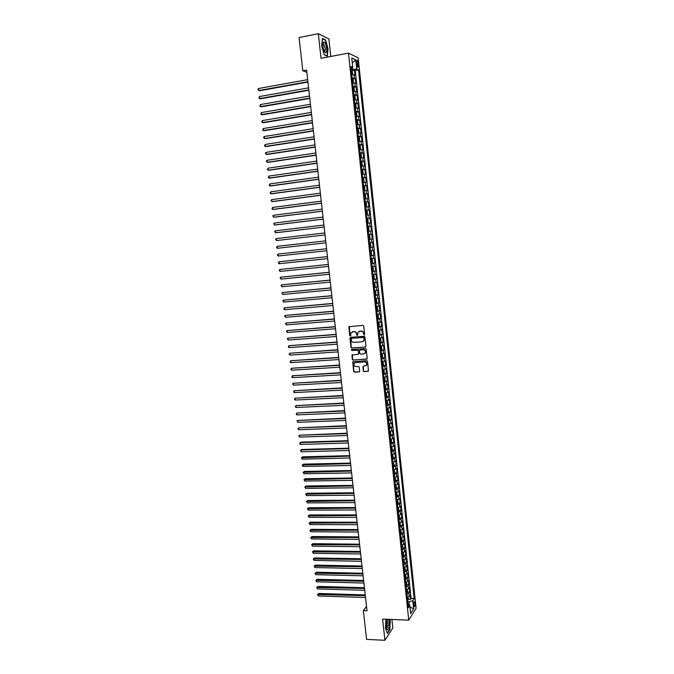 <?xml version="1.0" encoding="UTF-8"?>
<svg xmlns="http://www.w3.org/2000/svg" width="674" height="674" viewBox="0 0 674 674"><rect width="100%" height="100%" fill="white"/><g stroke="black" fill="none" stroke-linecap="round" stroke-linejoin="round"><path stroke-width="1.01" d="M364.179 335.029L364.642 334.439L363.741 326.081L362.907 325.357L348.888 326.738L349.696 335.542L350.665 335.804L350.943 332.83L353.842 331.625C355.308 331.667 356.192 332.442 356.504 333.95L356.622 335.029L357.599 335.29L357.869 332.333L360.801 331.103C362.275 331.145 363.168 331.92 363.48 333.436L364.179 335.029M359.107 331.305L361.053 331.001C362.519 331.044 363.412 331.819 363.724 333.327L364.457 334.919M349.376 326.401L349.949 335.433L350.547 335.938M357.456 335.433L356.622 335.029M414.999 603.188L414.561 601.73C413.929 601.663 413.659 602.817 413.752 605.185L414.19 606.651C414.822 606.71 415.091 605.555 414.999 603.188M363.278 370.894L364.112 371.627L368.476 371.029L367.557 361.39L366.723 360.657L352.729 361.862L353.648 371.467L354.473 372.2L358.998 371.93L359.663 371.113L359.234 367.195L358.399 366.462L356.15 366.597C354.313 366.285 353.656 365.224 354.179 363.421L355.695 362.444L364.541 361.896C366.37 362.191 367.035 363.235 366.546 365.047L362.932 366.521L363.278 370.894L364.356 371.492L368.307 371.239M330.791 56.456L328.887 38.949L318.33 33.7L321.026 58.293L348.466 53.128L408.764 620.156L382.588 619.094L384.913 640.3L366.58 639.399L363.353 610.627L367.01 610.762L306.611 70.079L302.794 70.787L306.864 72.303M318.33 33.7L299.062 37.525L302.794 70.787M365.257 347.135L365.931 346.301L364.929 337.051L364.095 336.318L350.632 337.303L349.974 338.137L350.986 347.329L351.82 348.062L365.637 347M366.243 349.242L367.162 358.913L353.142 360.143L352.317 359.419L351.98 355.029L357.978 354.313L358.635 353.488L358.349 350.876L357.523 350.143L351.862 350.522L351.348 349.688L365.409 348.509L366.243 349.242M408.25 599.371L410.424 599.439L409.961 595.041L409.236 596.161L408.924 593.221L406.936 594.19M407.467 592.05L409.649 592.109L409.185 587.711L408.452 588.798L408.141 585.858L406.152 586.818M406.683 584.712L408.874 584.771L408.402 580.356L407.669 581.435L407.357 578.477L405.369 579.421M405.9 577.357L408.09 577.407L407.627 572.993L406.894 574.046L406.574 571.089L404.577 572.015M405.108 569.993L407.315 570.044L406.843 565.612L406.102 566.649L405.79 563.683L403.793 564.593M404.316 562.613L406.532 562.655L406.06 558.215L405.318 559.235L405.007 556.261L403.001 557.162M403.524 555.224L405.748 555.258L405.276 550.81L404.535 551.804L404.215 548.83L402.209 549.714M402.732 547.81L404.964 547.844L404.493 543.387L403.743 544.356L403.431 541.382L401.418 542.25M401.931 540.388L404.181 540.413L403.701 535.948L402.951 536.9L402.639 533.918L400.626 534.768M401.14 532.957L403.389 532.966L402.917 528.5L402.167 529.427L401.847 526.436L399.825 527.279M400.339 525.501L402.597 525.509L402.125 521.027L401.367 521.946L401.055 518.946L399.033 519.772M399.539 518.036L401.814 518.045L401.333 513.554L400.575 514.439L400.255 511.44L398.233 512.248M398.738 510.563L401.013 510.555L400.541 506.056L399.783 506.924L399.463 503.916L397.433 504.708M397.93 503.065L400.221 503.057L399.749 498.549L398.983 499.392L398.663 496.376L396.624 497.159M397.121 495.559L399.429 495.542L398.949 491.026L398.182 491.851L397.862 488.827L395.823 489.594M396.32 488.035L398.629 488.01L398.149 483.485L397.382 484.294L397.062 481.261L395.023 482.011M395.503 480.495L397.829 480.461L397.357 475.928L396.582 476.712L396.253 473.679L394.214 474.42M394.694 472.946L397.037 472.904L396.548 468.363L395.773 469.129L395.453 466.088L393.405 466.804M393.886 465.38L396.228 465.33L395.748 460.78L394.972 461.522L394.644 458.472L392.597 459.179M393.068 457.798L395.427 457.739L394.947 453.181L394.164 453.905L393.835 450.847L391.779 451.538M392.251 450.198L394.627 450.139L394.138 445.565L393.355 446.264L393.026 443.206L390.971 443.88M391.434 442.591L393.818 442.515L393.33 437.94L392.546 438.622L392.217 435.556L390.153 436.213M390.608 434.966L393.009 434.882L392.521 430.298L391.729 430.956L391.409 427.88L389.336 428.529M389.791 427.324L392.201 427.232L391.712 422.64L390.92 423.272L390.591 420.197L388.519 420.82M388.965 419.666L391.392 419.573L390.903 414.965L390.103 415.58L389.774 412.496L387.702 413.111M388.14 411.991L390.575 411.89L390.086 407.281L389.286 407.871L388.957 404.779L386.876 405.377M387.306 404.307L389.757 404.198L389.269 399.572L388.468 400.145L388.14 397.053L386.059 397.626M386.48 396.607L388.949 396.489L388.451 391.855L387.643 392.403L387.314 389.302L385.233 389.867M385.646 388.89L388.131 388.763L387.634 384.121L386.825 384.643L386.497 381.543L384.407 382.091M384.812 381.164L387.306 381.021L386.817 376.37L386 376.876L385.671 373.767L383.573 374.297M383.978 373.413L386.488 373.27L385.991 368.611L385.174 369.091L384.846 365.974L382.748 366.488M383.135 365.653L385.663 365.502L385.174 360.826L384.349 361.289L384.02 358.164L381.914 358.661M382.301 357.877L384.846 357.709L384.349 353.033L383.523 353.471L383.186 350.337L381.08 350.817M381.459 350.084L384.02 349.907L383.523 345.223L382.689 345.636L382.36 342.502L380.246 342.965M380.608 342.274L383.186 342.097L382.689 337.396L381.863 337.784L381.526 334.641L379.411 335.088M379.361 334.574L382.36 334.262L381.863 329.552L381.029 329.923L380.692 326.772L378.577 327.202M378.813 326.62L381.526 326.418L381.029 321.7L380.195 322.046L379.858 318.886L377.735 319.299M377.769 318.785L380.7 318.549L380.195 313.823L379.352 314.143L379.024 310.984L376.892 311.38M376.842 310.925L379.866 310.672L379.361 305.937L378.518 306.232L378.181 303.064L376.05 303.443M376.008 303.039L379.024 302.778L378.527 298.034L377.676 298.304L377.339 295.128L375.207 295.498M375.165 295.136L378.19 294.867L377.684 290.115L376.833 290.368L376.496 287.183L374.365 287.528M374.331 287.217L377.347 286.939L376.85 282.179L375.991 282.406L375.654 279.213L373.514 279.55M373.489 279.289L376.513 278.994L376.008 274.225L375.148 274.428L374.811 271.234L372.663 271.546M372.638 271.336L375.671 271.041L375.165 266.255L374.297 266.441L373.96 263.239L371.812 263.534M371.795 263.374L374.828 263.062L374.314 258.268L373.455 258.428L373.11 255.219L370.961 255.505M370.944 255.395L373.977 255.075L373.472 250.273L372.604 250.408L372.259 247.189L370.102 247.451M370.102 247.392L373.135 247.063L372.621 242.252L371.753 242.362L371.408 239.144L369.251 239.388L372.284 239.043L371.77 234.223L368.737 234.569L371.77 234.223M370.894 234.308L370.557 231.081L371.433 231.005L370.919 226.178L367.886 226.531M367.878 226.456L370.043 226.237L369.697 223.001L370.582 222.951L370.068 218.106L367.027 218.477M367.01 218.351L369.183 218.149L368.838 214.905L369.723 214.88L369.209 210.027L366.167 210.406M366.151 210.221L368.324 210.044L367.979 206.792L368.872 206.792L368.358 201.93L365.308 202.318M365.283 202.082L367.465 201.922L367.119 198.67L368.012 198.687L367.498 193.817L364.449 194.213M364.415 193.927L366.605 193.783L366.26 190.523L367.153 190.565L366.639 185.687L363.589 186.091M363.547 185.754L365.738 185.628L365.392 182.359L366.294 182.427L365.771 177.54L362.722 177.961M362.679 177.565L364.87 177.456L364.524 174.187L365.426 174.28L364.912 169.376L361.854 169.806M361.812 169.359L364.011 169.267L363.657 165.989L364.567 166.107L364.044 161.196L360.986 161.634M360.935 161.137L363.134 161.061L362.789 157.775L363.699 157.918L363.176 152.998L360.295 153.428M360.059 152.897L362.267 152.846L361.921 149.552L362.831 149.721L362.309 144.784L359.604 145.196M359.183 144.64L361.39 144.607L361.045 141.304L361.955 141.498L361.433 136.561L358.804 136.965M358.307 136.367L360.523 136.35L360.169 133.039L361.087 133.258L360.565 128.313L357.945 128.726M357.422 128.077L359.646 128.077L359.293 124.766L360.211 125.01L359.689 120.048L357.085 120.469M356.546 119.77L358.762 119.787L358.416 116.467L359.335 116.737L358.812 111.766L356.226 112.196M355.661 111.446L357.886 111.48L357.532 108.152L358.458 108.447L357.936 103.467L355.358 103.897M354.768 103.105L357.001 103.156L356.647 99.828L357.582 100.148L357.052 95.152L354.49 95.59M353.884 94.748L356.116 94.823L355.762 91.479L356.706 91.824L356.175 86.828L353.623 87.266M352.991 86.373L355.232 86.466L354.878 83.113L355.821 83.483L355.291 78.479L352.106 77.982M352.746 78.925L355.291 78.479M356.538 62.539L357.675 67.265C358.223 67.56 358.442 66.844 358.324 65.117L357.178 60.39C356.63 60.096 356.42 60.812 356.538 62.539M348.466 53.128L358.18 57.821L416.094 608.243L408.764 620.156M410.424 599.439L411.089 598.411L414.181 598.512L358.509 69.902L356.714 69.11L351.196 69.464M414.181 598.512L412.817 600.669L413.668 608.748L410.651 613.61L409.784 605.437L408.368 607.67L350.884 66.524L352.746 67.349L351.752 57.964L355.737 59.843L356.714 69.11M411.089 598.411L355.265 70.484L354.406 70.113L354.937 75.134L351.744 74.62M355.232 86.466L356.175 86.828M356.116 94.823L357.052 95.152M357.001 103.156L357.936 103.467M357.886 111.48L358.812 111.766M358.762 119.787L359.689 120.048M359.646 128.077L360.565 128.313M360.523 136.35L361.433 136.561M361.39 144.607L362.309 144.784M362.267 152.846L363.176 152.998M363.134 161.061L364.044 161.196M364.011 169.267L364.912 169.376M364.87 177.456L365.771 177.54M365.738 185.628L366.639 185.687M366.605 193.783L367.498 193.817M367.465 201.922L368.358 201.93M368.324 210.044L369.209 210.027M369.183 218.149L370.068 218.106M370.043 226.237L370.919 226.178M372.284 239.043L371.408 239.144M373.135 247.063L372.259 247.189M373.977 255.075L373.11 255.219M374.828 263.062L373.96 263.239M375.671 271.041L374.811 271.234M376.513 278.994L375.654 279.213M377.347 286.939L376.496 287.183M378.19 294.867L377.339 295.128M379.024 302.778L378.181 303.064M379.866 310.672L379.024 310.984M380.7 318.549L379.858 318.886M381.526 326.418L380.692 326.772M382.36 334.262L381.526 334.641M383.186 342.097L382.36 342.502M384.02 349.907L383.186 350.337M384.846 357.709L384.02 358.164M385.663 365.502L384.846 365.974M386.488 373.27L385.671 373.767M387.306 381.021L386.497 381.543M388.131 388.763L387.314 389.302M388.949 396.489L388.14 397.053M389.757 404.198L388.957 404.779M390.575 411.89L389.774 412.496M391.392 419.573L390.591 420.197M392.201 427.232L391.409 427.88M393.009 434.882L392.217 435.556M393.818 442.515L393.026 443.206M394.627 450.139L393.835 450.847M395.427 457.739L394.644 458.472M396.228 465.33L395.453 466.088M397.037 472.904L396.253 473.679M397.829 480.461L397.062 481.261M398.629 488.01L397.862 488.827M399.429 495.542L398.663 496.376M400.221 503.057L399.463 503.916M401.013 510.555L400.255 511.44M401.814 518.045L401.055 518.946M402.597 525.509L401.847 526.436M403.389 532.966L402.639 533.918M404.181 540.413L403.431 541.382M404.964 547.844L404.215 548.83M405.748 555.258L405.007 556.261M406.532 562.655L405.79 563.683M407.315 570.044L406.574 571.089M408.09 577.407L407.357 578.477M408.874 584.771L408.141 585.858M409.649 592.109L408.924 593.221M409.413 605.201L409.051 601.815L407.736 601.772M352.569 69.211L352.392 67.526M384.913 640.3L392.824 627.966L391.906 619.473M366.513 606.364L363.353 610.627M351.879 70.568L354.406 70.113M355.265 70.484L358.509 69.902M351.061 68.192L352.746 67.349M354.878 83.113L352.637 83.02M355.762 91.479L353.53 91.403M356.647 99.828L354.414 99.769M357.532 108.152L355.308 108.11M358.416 116.467L356.192 116.442M359.293 124.766L357.068 124.757M360.169 133.039L357.953 133.056M361.045 141.304L358.829 141.338M361.921 149.552L359.714 149.603M362.789 157.775L360.59 157.842M363.657 165.989L361.458 166.074M364.524 174.187L362.334 174.288M365.392 182.359L363.202 182.486M366.26 190.523L364.07 190.658M367.119 198.67L364.937 198.822M367.979 206.792L365.805 206.969M368.838 214.905L366.664 215.099M369.697 223.001L367.532 223.212M370.557 231.081L368.392 231.308M369.588 242.615L371.753 242.362M370.447 250.677L372.604 250.408M371.298 258.715L373.455 258.428M372.149 266.744L374.297 266.441M373 274.748L375.148 274.428M373.851 282.743L375.991 282.406M374.702 290.721L376.833 290.368M375.544 298.675L377.676 298.304M376.387 306.619L378.518 306.232M377.229 314.547L379.352 314.143M378.072 322.467L380.195 322.046M378.914 330.361L381.029 329.923M379.748 338.238L381.863 337.784M380.583 346.107L382.689 345.636M381.417 353.96L383.523 353.471M382.251 361.795L384.349 361.289M383.076 369.613L385.174 369.091M383.91 377.415L386 376.876M384.736 385.199L386.825 384.643M385.562 392.976L387.643 392.403M386.387 400.727L388.468 400.145M387.634 412.496L388.392 411.224L388.148 408.916L387.213 408.486L389.286 407.871M388.03 416.195L390.103 415.58M388.847 423.904L390.92 423.272M389.665 431.604L391.729 430.956M390.482 439.279L392.546 438.622M391.291 446.946L393.355 446.264M392.108 454.596L394.164 453.905M392.917 462.229L394.972 461.522M393.726 469.854L395.773 469.129M394.534 477.453L396.582 476.712M395.343 485.044L397.382 484.294M396.144 492.627L398.182 491.851M396.952 500.184L398.983 499.392M397.753 507.733L399.783 506.924M398.654 515.239L400.575 514.439M399.345 522.78L401.367 521.946M400.179 530.269L402.167 529.427M400.946 537.768L402.951 536.9M401.738 545.241L403.743 544.356M402.53 552.697L404.535 551.804M403.313 560.136L405.318 559.235M404.105 567.567L406.102 566.649M404.897 574.981L406.894 574.046M405.681 582.378L407.669 581.435M406.464 589.767L408.452 588.798M409.784 605.437L408.014 604.325M407.248 597.139L409.236 596.161M409.051 601.815L412.817 600.669M352.283 62.994L355.737 59.843M413.668 608.748L409.961 607.122M321.692 45.84L324.194 54.746L327.345 56.144L328.019 48.789L325.576 39.96L322.408 38.41L321.692 45.84M385.924 619.406L385.477 628.269L387.466 633.467L389.85 629.769L390.271 620.99L389.665 619.381M386.396 627.132L386.514 621.95M325.079 40.061L325.576 39.96M352.173 331.819L354.094 331.524C355.56 331.566 356.445 332.341 356.757 333.849L356.875 334.919M350.547 337.312L351.247 347.211L352.072 347.944L365.51 347.017M363.968 337.986L363.387 337.48L351.575 338.331L351.238 340.05C351.55 341.549 352.435 342.325 353.892 342.375L361.963 341.802L363.8 340.623L364.213 337.876L363.387 337.48M351.55 338.34L363.631 337.371M362.856 341.549L364.044 340.513L364.095 339.123M364.213 337.876L364.339 339.014M352.426 354.692L352.569 359.293L353.403 360.017L366.976 359.141M358.357 354.17L358.888 353.361L358.602 350.75L357.768 350.025L351.862 350.522M351.71 349.435L352.123 350.404M363.64 353.943L365.182 352.94C365.696 351.112 365.03 350.059 363.185 349.764L360.059 349.974L359.394 350.8L359.68 353.412L360.514 354.145L363.64 353.943M364.474 353.682L365.426 352.822C365.94 350.994 365.274 349.941 363.429 349.637L363.185 349.764M359.933 349.991L363.429 349.637M363.353 366.176L363.522 370.759M365.889 365.771L366.791 364.912C367.279 363.109 366.614 362.056 364.786 361.761L364.541 361.896M355.097 362.587L364.786 361.761M353.159 361.525L353.901 371.332L354.726 372.056L359.411 371.762M351.744 74.57L352.595 73.87L352.334 71.36L351.28 70.214M351.735 70.323L352.173 74.477L351.727 74.41M307.681 79.642L258.521 88.513L258.757 90.518L259.574 90.754L307.951 82.068M351.558 72.817L351.449 71.806M258.521 88.513L257.906 89.347L258.757 90.518L307.908 81.697M326.57 48.208C325.761 43.439 324.674 41.417 323.309 42.142L322.88 46.489L323.865 50.676C325.786 54.131 326.688 53.305 326.57 48.208M324.076 51.173C324.927 51.569 325.264 50.55 325.087 48.115L323.587 43.894L322.812 44.029L323.587 43.894M322.374 38.738L325.407 40.221L327.775 48.772L327.117 55.9L324.143 54.577M388.005 619.448L387.499 619.558C386.236 621.588 385.958 624.545 386.665 628.421L387.499 629.76C389.37 630.628 389.884 619.895 388.005 619.448M386.556 627.991L386.716 628.084C388.056 626.5 388.224 624.183 387.205 621.125L386.716 621.108L387.499 619.558M389.404 619.372L390.052 621.099L389.648 629.609L387.348 633.156M352.628 82.953L353.488 82.245L353.218 79.734L352.173 78.614M352.628 78.715L353.066 82.86L352.612 82.801M308.599 87.856L259.473 96.55L259.709 98.556L260.518 98.775L308.869 90.265M352.443 81.209L352.342 80.206M259.473 96.55L258.951 98.185L259.709 98.556L308.827 89.903M353.521 91.319L354.372 90.594L354.103 88.092L353.058 86.988M353.513 87.089L353.951 91.226L353.505 91.175M309.518 96.053L260.417 104.571L260.653 106.576L261.461 106.778L309.779 98.438M353.336 89.583L353.227 88.58M260.417 104.571L259.894 106.197L260.653 106.576L309.745 98.101M354.406 99.659L355.257 98.935L354.987 96.433L353.951 95.354M354.398 95.447L354.836 99.575L354.389 99.533M310.428 104.234L261.36 112.583L261.596 114.58L262.397 114.765L310.697 106.593M354.221 97.941L354.12 96.938M261.36 112.583L260.838 114.192L261.596 114.58L310.655 106.281M355.291 107.992L356.142 107.25L355.872 104.756L354.836 103.703M355.282 103.788L355.72 107.907L355.274 107.865M311.346 112.398L262.304 120.579L262.54 122.575L263.34 122.735L311.607 114.74M355.114 106.281L355.004 105.287M262.304 120.579L261.782 122.179L262.54 122.575L311.573 114.437M356.175 116.307L357.018 115.557L356.757 113.063L355.72 112.027M356.167 112.103L356.605 116.223L356.158 116.189M312.256 120.553L263.239 128.557L263.475 130.545L264.275 130.697L312.509 122.862M355.99 114.605L355.889 113.611M263.239 128.557L262.717 130.141L263.475 130.545L312.483 122.584M357.052 124.597L357.894 123.839L357.633 121.354L356.605 120.343M357.052 120.41L357.49 124.513L357.043 124.496M313.157 128.683L264.183 136.51L264.41 138.499L265.211 138.633L313.418 130.975M356.875 122.912L356.773 121.918M264.183 136.51L263.568 137.302L264.41 138.499L313.385 130.714M357.936 132.879L358.779 132.112L358.509 129.627L357.481 128.641M358.357 132.812L357.928 132.778M314.067 136.797L265.118 144.463L265.354 146.443L266.146 146.561L314.32 139.071M357.928 128.7L358.366 132.795M357.759 131.203L357.65 130.208M265.118 144.463L264.596 146.031L265.354 146.443L314.295 138.827M358.812 141.144L359.655 140.361L359.385 137.884L358.366 136.915M358.812 136.974L359.242 141.06L358.804 141.051M314.969 144.902L266.053 152.391L266.281 154.371L267.072 154.472L315.221 147.143M358.678 138.49L358.635 139.476M266.053 152.391L265.438 153.158L266.281 154.371L315.196 146.924M359.689 149.384L360.523 148.592L360.261 146.123L359.242 145.18M360.11 149.325L359.68 149.299M315.879 152.981L266.988 160.302L267.216 162.282L268.008 162.367L316.123 155.205M359.554 146.747L359.512 147.732M266.988 160.302L266.365 161.061L267.216 162.282L316.098 155.003M360.565 157.615L361.399 156.815L361.138 154.346L360.118 153.419M360.986 157.556L360.556 157.539M316.78 161.052L267.915 168.205L268.151 170.177L268.934 170.244L317.024 163.251M360.556 153.461L360.994 157.539M360.388 155.972L360.287 154.986M267.915 168.205L267.393 169.738L268.151 170.177L316.999 163.066M361.433 165.829L362.267 165.012L362.005 162.552L360.994 161.65M361.433 161.684L361.862 165.745L361.424 165.762M317.673 169.107L268.842 176.091L269.078 178.054L269.861 178.113L317.917 171.28M361.264 164.195L361.154 163.209M268.842 176.091L268.319 177.616L269.078 178.054L317.901 171.112M362.309 174.018L363.134 173.201L362.873 170.741L361.862 169.865M362.722 173.959L362.3 173.959M318.575 177.144L269.769 183.951L270.004 185.923L270.788 185.957L318.81 179.292M362.132 172.401L362.031 171.423M269.769 183.951L269.246 185.468L270.004 185.923L318.794 179.149M363.176 182.199L364.002 181.365L363.741 178.913L362.73 178.054M363.589 182.14L363.168 182.148M319.468 185.165L270.695 191.812L270.931 193.767L271.706 193.792L319.703 187.296M363.176 178.079L363.606 182.123M363.042 179.604L363 180.59M270.695 191.812L270.173 193.312L270.931 193.767L319.695 187.161M364.044 190.363L364.87 189.52L364.609 187.069L363.598 186.235M364.457 190.304L364.036 190.312M320.361 193.168L271.622 199.647L271.849 201.602L272.625 201.61L320.597 195.275M364.044 186.251L364.466 190.287M363.909 187.776L363.867 188.762M271.622 199.647L270.999 200.355L271.849 201.602L320.588 195.165M364.904 198.51L365.729 197.65L365.468 195.216L364.466 194.398M365.325 198.451L364.904 198.468M321.254 201.155L272.54 207.466L272.776 209.42L273.543 209.412L321.49 203.236M364.735 196.918L364.634 195.94M272.54 207.466L272.018 208.948L272.776 209.42L321.481 203.144M365.771 202.537L366.201 206.564L365.763 206.606L366.589 205.772L366.336 203.337L365.333 202.537M322.147 209.125L273.467 215.276L273.695 217.222L274.461 217.197L322.374 211.189M365.645 204.079L365.603 205.056M273.467 215.276L272.844 215.966L273.695 217.222L322.366 211.114M366.631 214.745L367.448 213.869L367.195 211.442L366.201 210.667M367.052 214.694L366.631 214.728M323.031 217.079L274.385 223.069L274.613 225.015L275.38 224.973L323.259 219.126M366.504 212.2L366.462 213.186M274.385 223.069L273.762 223.751L274.613 225.015L323.259 219.067M367.911 222.791L368.055 219.53L367.06 218.78M323.924 225.023L275.295 230.845L275.523 232.783L276.289 232.732L324.143 227.037M367.49 218.764L367.92 222.774M367.364 220.305L367.322 221.291M275.295 230.845L274.68 231.519L275.523 232.783L324.143 227.003M368.762 230.87L368.905 227.61L367.92 226.877M277.208 240.475L325.028 234.94L277.208 240.475M368.349 226.852L368.779 230.853M368.223 228.393L368.181 229.379M324.809 232.943L276.214 238.604L276.441 240.542L275.59 239.27L276.214 238.604M369.209 238.984L370.018 238.082L369.765 235.664L368.779 234.948M278.118 248.201L325.913 242.834L278.118 248.201M369.082 236.473L369.04 237.45M325.694 240.854L277.124 246.347L277.351 248.285L276.593 247.779L277.124 246.347M370.473 246.987L370.06 242.985L369.63 243.011L370.616 243.702L370.868 246.111L370.06 247.038M278.261 256.01L277.503 255.505L278.033 254.081L326.57 248.748L278.033 254.081L278.261 256.01L326.789 250.72M370.043 245.496L369.799 244.544M370.902 251.006L371.467 251.731L371.34 254.999L370.919 251.023M371.34 254.999L370.911 255.075M327.446 256.592L278.943 261.798L279.171 263.728L327.674 258.597M370.894 253.534L370.649 252.59M327.454 256.626L278.943 261.798L278.413 263.205L279.171 263.728M371.77 263.096L372.57 262.144L372.318 259.743L371.34 259.094M372.191 263.012L371.77 259.043L371.34 259.069M328.322 264.444L279.853 269.499L280.081 271.42L328.55 266.449M371.601 261.579L371.736 260.611M328.331 264.486L279.853 269.499L279.23 270.131L280.081 271.42M372.612 271.108L373.421 270.131L373.169 267.73L372.191 267.106M329.198 272.271L280.763 277.183L280.991 279.103L329.426 274.293M372.452 269.583L372.596 268.623M329.207 272.338L280.763 277.183L280.14 277.814L280.991 279.103M373.463 279.095L374.264 278.101L374.011 275.708L373.042 275.102M373.455 275.026L373.034 275.068M330.075 280.081L281.665 284.858L281.892 286.77L330.302 282.12M373.447 277.553L373.438 276.61M330.083 280.165L281.665 284.858L281.041 285.473L281.892 286.77M374.314 287.065L375.106 286.054L374.854 283.67L373.893 283.08M330.942 287.882L282.566 292.516L282.794 294.428L331.17 289.93M374.154 285.557L374.289 284.588M330.951 287.983L282.566 292.516L281.943 293.123L282.794 294.428M375.157 295.027L375.949 293.999L375.696 291.615L374.736 291.05M375.578 294.909L375.157 290.974L374.727 291M331.81 295.667L283.468 300.157L283.695 302.062L332.046 297.731M374.997 293.519L375.14 292.55M331.827 295.785L283.468 300.157L282.844 300.756L283.695 302.062M375.999 302.963L376.791 301.918L376.539 299.542L375.578 298.995M376.421 302.845L375.999 298.919L375.57 298.944M332.678 303.435L284.369 307.782L284.588 309.686L332.914 305.507M375.982 301.43L375.982 300.494M332.695 303.57L284.369 307.782L283.83 309.139L284.588 309.686M376.842 310.891L377.634 309.829L377.381 307.462L376.421 306.931M377.263 310.765L376.842 306.847L376.412 306.872M333.546 311.186L285.262 315.398L285.49 317.294L333.782 313.275M376.682 309.391L376.825 308.422M333.563 311.337L285.262 315.398L284.639 315.98L285.49 317.294M377.684 318.802L378.468 317.724L378.215 315.356L377.263 314.851M334.414 318.92L286.164 322.998L286.383 324.893L334.641 321.026M377.659 317.269L377.667 316.333M334.43 319.088L286.164 322.998L285.532 323.571L286.383 324.893M378.518 326.696L379.302 325.601L379.058 323.242L378.106 322.753M335.273 326.646L287.057 330.58L287.276 332.467L335.509 328.76M378.358 325.197L378.51 324.236M335.29 326.831L287.057 330.58L286.425 331.145L287.276 332.467M379.765 334.456L379.892 331.103L378.94 330.639M336.132 334.346L287.941 338.146L288.169 340.033L336.368 336.486M379.201 333.082L379.1 332.13M336.158 334.557L287.941 338.146L287.318 338.702L288.169 340.033M380.195 342.434L380.97 341.305L380.726 338.955L379.774 338.508M380.608 342.291L380.195 338.399L379.765 338.415M336.992 342.038L288.834 345.703L289.062 347.59L337.236 344.187M380.035 340.943L379.934 339.999M337.017 342.266L288.834 345.703L288.295 347L289.062 347.59M381.029 350.286L381.804 349.14L381.551 346.79L380.608 346.36M337.851 349.722L289.727 353.243L289.946 355.122L338.087 351.879M380.869 348.795L380.768 347.851M337.876 349.958L289.727 353.243L289.095 353.783L289.946 355.122M381.855 358.113L382.63 356.95L382.385 354.608L381.442 354.204M382.268 357.953L381.433 354.094M338.702 357.38L290.612 360.767L290.831 362.646L338.946 359.554M381.703 356.63L381.602 355.687M338.736 357.641L290.612 360.767L290.073 362.048L290.831 362.646M382.689 365.931L383.455 364.752L383.211 362.41L382.276 362.022M339.561 365.03L291.497 368.274L291.716 370.152L339.806 367.212M382.529 364.449L382.428 363.513M339.586 365.3L291.497 368.274L290.957 369.554L291.716 370.152M383.514 373.733L384.29 372.537L384.037 370.203L383.102 369.832M383.927 373.556L383.093 369.714M340.412 372.663L292.381 375.772L292.6 377.642L340.656 374.862M383.363 372.25L383.262 371.315M340.446 372.949L292.381 375.772L291.842 377.036L292.6 377.642M384.34 381.518L385.107 380.305L384.862 377.971L383.927 377.625M384.753 381.332L383.919 377.499M341.263 380.279L293.266 383.253L293.485 385.124L341.507 382.495M384.188 380.035L384.087 379.108M341.297 380.583L293.266 383.253L292.634 383.767L293.485 385.124M385.166 389.286L385.932 388.056L385.688 385.73L384.753 385.402M342.114 387.879L294.142 390.726L294.361 392.588L342.358 390.111M385.014 387.811L384.913 386.876M342.148 388.207L294.142 390.726L293.603 391.965L294.361 392.588M385.991 397.037L386.75 395.79L386.505 393.473L385.579 393.161M342.956 395.469L295.018 398.182L295.237 400.036L343.209 397.711M385.84 395.571L385.739 394.635M342.999 395.807L295.018 398.182L294.479 399.412L295.237 400.036M386.817 404.779L387.575 403.515L387.331 401.199L386.404 400.912M343.807 403.044L295.894 405.622L296.113 407.475L344.06 405.293M386.657 403.305L386.564 402.378M343.85 403.397L295.894 405.622L295.355 406.843L296.113 407.475M388.039 412.294L387.634 408.478L387.221 408.638M344.65 410.601L296.771 413.044L296.99 414.898L344.903 412.867M387.617 410.988L387.382 410.104M344.692 410.972L296.771 413.044L296.231 414.257L296.99 414.898M388.451 420.205L389.21 418.916L388.965 416.608L388.047 416.355M388.856 419.995L388.047 416.195M345.492 418.141L297.647 420.458L297.866 422.303L345.745 420.424M388.3 418.748L388.199 417.821M345.535 418.537L297.647 420.458L297.015 420.921L297.866 422.303M389.269 427.897L390.019 426.591L389.774 424.291L388.864 424.056M346.335 425.673L298.515 427.855L298.734 429.7L346.588 427.965M389.117 426.44L389.016 425.521M346.377 426.078L298.515 427.855L297.975 429.052L298.734 429.7M390.086 435.581L390.836 434.25L390.591 431.958L389.682 431.739M390.49 435.353L389.926 431.554M347.169 433.188L299.391 435.236L299.61 437.081L347.43 435.497M389.934 434.123L389.833 433.197M347.22 433.609L299.391 435.236L298.843 436.423L299.61 437.081M390.903 443.239L391.645 441.9L391.4 439.608L390.49 439.414M348.011 440.686L300.958 442.152L300.259 442.607L300.478 444.444L348.273 443.003M390.743 441.79L390.65 440.863M348.062 441.133L300.259 442.607L299.711 443.787L300.478 444.444M392.108 450.653L391.704 446.87L392.453 449.533L391.712 450.889M348.846 448.176L301.817 449.491L301.126 449.962L301.337 451.799L349.107 450.502M391.56 449.44L391.459 448.522M348.896 448.631L301.126 449.962L300.494 450.401L301.337 451.799M392.917 458.286L392.521 454.52L393.262 457.149L392.521 458.522M349.68 455.649L302.685 456.82L301.986 457.301L302.205 459.137L349.941 457.991M392.369 457.073L392.276 456.155M349.73 456.121L301.362 457.73L302.685 456.82M302.205 459.137L301.362 457.73M393.355 462.145L394.071 464.748L393.33 466.138M350.514 463.105L303.544 464.133L302.853 464.63L303.073 466.459L350.775 465.456M393.178 464.689L393.085 463.779M350.573 463.594L302.222 465.052L303.544 464.133M303.073 466.459L302.222 465.052M394.18 469.761L394.871 472.339L394.138 473.738M351.348 470.545L304.404 471.438L303.713 471.943L303.932 473.771L351.609 472.912M393.987 472.297L393.894 471.387M351.398 471.05L303.081 472.356L304.404 471.438M303.932 473.771L303.081 472.356M395.006 477.361L395.68 479.905L394.947 481.329M352.173 477.976L305.263 478.725L304.572 479.248L304.791 481.067L352.443 480.351M394.796 479.888L394.694 478.978M352.232 478.498L303.949 479.652L305.263 478.725M304.791 481.067L303.949 479.652M395.832 484.951L396.481 487.462L395.748 488.903M353.007 485.39L306.122 485.996L305.432 486.535L305.651 488.355L353.269 487.782M395.596 487.462L395.503 486.552M353.066 485.929L304.8 486.931L306.122 485.996M305.651 488.355L304.8 486.931M396.649 492.517L397.281 495.011L396.556 496.46M353.833 492.787L306.973 493.25L306.291 493.806L306.51 495.617L354.103 495.196M396.405 495.028L396.304 494.118M353.892 493.343L305.659 494.194L306.973 493.25M306.51 495.617L305.659 494.194M397.475 500.074L398.081 502.534L397.357 504M354.659 500.175L307.824 500.496L307.15 501.06L307.361 502.88L354.928 502.593M397.205 502.568L397.104 501.667M354.718 500.748L306.518 501.448L307.824 500.496M307.361 502.88L306.518 501.448M398.3 507.615L398.873 510.05L398.157 511.532M355.476 507.547L308.675 507.733L308.001 508.306L308.212 510.117L355.754 509.974M398.005 510.1L397.904 509.199M355.543 508.129L307.369 508.685L308.675 507.733M308.212 510.117L307.369 508.685M399.118 515.138L399.674 517.548L398.949 519.047M356.302 514.902L309.526 514.953L308.852 515.543L309.063 517.346L356.571 517.346M398.797 517.615L398.705 516.714M356.369 515.509L308.22 515.905L309.526 514.953M309.063 517.346L308.22 515.905M399.935 522.645L400.466 525.029L399.749 526.546M357.119 522.249L310.377 522.156L309.703 522.763L309.914 524.557L357.397 524.701M399.598 525.122L399.505 524.22M357.186 522.864L309.071 523.117L310.377 522.156M309.914 524.557L309.071 523.117M400.76 530.135L401.257 532.502L400.541 534.027M357.936 529.579L311.228 529.351L310.554 529.966L310.765 531.761L358.214 532.047M400.39 532.603L400.297 531.71M358.012 530.211L309.922 530.312L311.228 529.351M310.765 531.761L309.922 530.312M401.578 537.616L402.049 539.958L401.333 541.5M358.753 536.892L312.07 536.529L311.405 537.153L311.615 538.947L359.031 539.377M401.19 540.076L401.089 539.183M358.829 537.54L310.765 537.498L312.07 536.529M311.615 538.947L310.765 537.498M402.395 545.081L402.841 547.398L402.125 548.956M359.571 544.196L312.913 543.691L312.247 544.331L312.458 546.125L359.849 546.69M401.982 547.541L401.881 546.648M359.646 544.862L311.615 544.668L312.913 543.691M312.458 546.125L311.615 544.668M403.212 552.528L403.625 554.82L402.917 556.395M360.388 551.484L313.755 550.843L313.09 551.5L313.3 553.287L360.666 553.986M402.766 554.98L402.673 554.087M360.464 552.166L312.458 551.821L313.755 550.843M313.3 553.287L312.458 551.821M404.038 559.959L404.417 562.234L403.709 563.818M361.197 558.763L314.598 557.979L313.932 558.645L314.143 560.431L361.483 561.274M403.558 562.411L403.465 561.518M361.272 559.454L313.3 558.965L314.598 557.979M314.143 560.431L313.3 558.965M404.855 567.373L405.2 569.631L404.493 571.232M362.014 566.017L315.432 565.107L314.775 565.789L314.985 567.567L362.292 568.544M404.349 569.825L404.248 568.94M362.09 566.733L314.143 566.101L315.432 565.107M314.985 567.567L314.143 566.101M405.672 574.779L405.984 577.011L405.285 578.629M362.823 573.271L316.274 572.218L315.617 572.908L315.828 574.686L363.101 575.807M405.133 577.23L405.04 576.337M362.898 573.987L314.985 573.212L316.274 572.218M315.828 574.686L314.985 573.212M406.489 582.159L406.767 584.383L406.068 586.018M363.623 580.499L317.109 579.311L316.451 580.019L316.662 581.797L363.909 583.052M405.917 584.611L405.824 583.726M363.707 581.241L315.82 580.322L317.109 579.311M316.662 581.797L315.82 580.322M407.307 589.531L407.543 591.738L406.852 593.381M364.432 587.72L317.943 586.397L317.294 587.121L317.496 588.891L364.718 590.281M406.7 591.983L406.607 591.098M364.516 588.478L316.654 587.408L317.943 586.397M317.496 588.891L316.654 587.408M408.09 596.903L408.326 599.076L407.627 600.736M365.241 594.923L318.777 593.474L318.128 594.207L318.33 595.976L365.527 597.501M407.484 599.346L407.391 598.461M365.325 595.698L317.488 594.485L318.777 593.474M318.33 595.976L317.488 594.485M354.347 78.091L353.993 74.73M356.647 63.55L358.13 63.28M356.891 65.378L358.324 65.117M360.118 149.308L359.689 145.23M362.738 173.943L362.3 169.89M365.333 198.434L364.904 194.398M367.06 214.677L366.631 210.659M369.63 238.916L369.209 234.923M373.042 271.007L372.621 267.056M373.885 278.994L373.472 275.043M374.736 286.964L374.314 283.021M378.097 318.667L377.684 314.758M378.94 326.561L378.518 322.652M379.774 334.43L379.361 330.538M381.442 350.126L381.029 346.251M383.102 365.763L382.689 361.896M385.579 389.1L385.166 385.258M386.396 396.843L385.991 393.009M387.221 404.577L386.817 400.752M389.673 427.687L389.269 423.879M391.299 443.012L390.895 439.229M393.726 465.894L393.33 462.153M394.534 473.493L394.138 469.77M395.343 481.076L394.947 477.377M396.144 488.642L395.756 484.968M396.944 496.19L396.556 492.542M397.744 503.731L397.357 500.1M398.545 511.254L398.157 507.64M399.345 518.761L398.957 515.172M400.137 526.251L399.758 522.687M400.929 533.732L400.558 530.185M401.721 541.197L401.35 537.675M402.513 548.644L402.142 545.148M403.305 556.084L402.934 552.604M404.088 563.506L403.726 560.043M404.88 570.912L404.51 567.474M405.664 578.3L405.301 574.888M406.447 585.681L406.085 582.285M407.231 593.044L406.869 589.674M408.006 600.399L407.652 597.038M356.689 60.483L357.178 60.39M322.854 43.97L323.309 42.142M386.716 621.108L387.205 621.125"/></g></svg>
